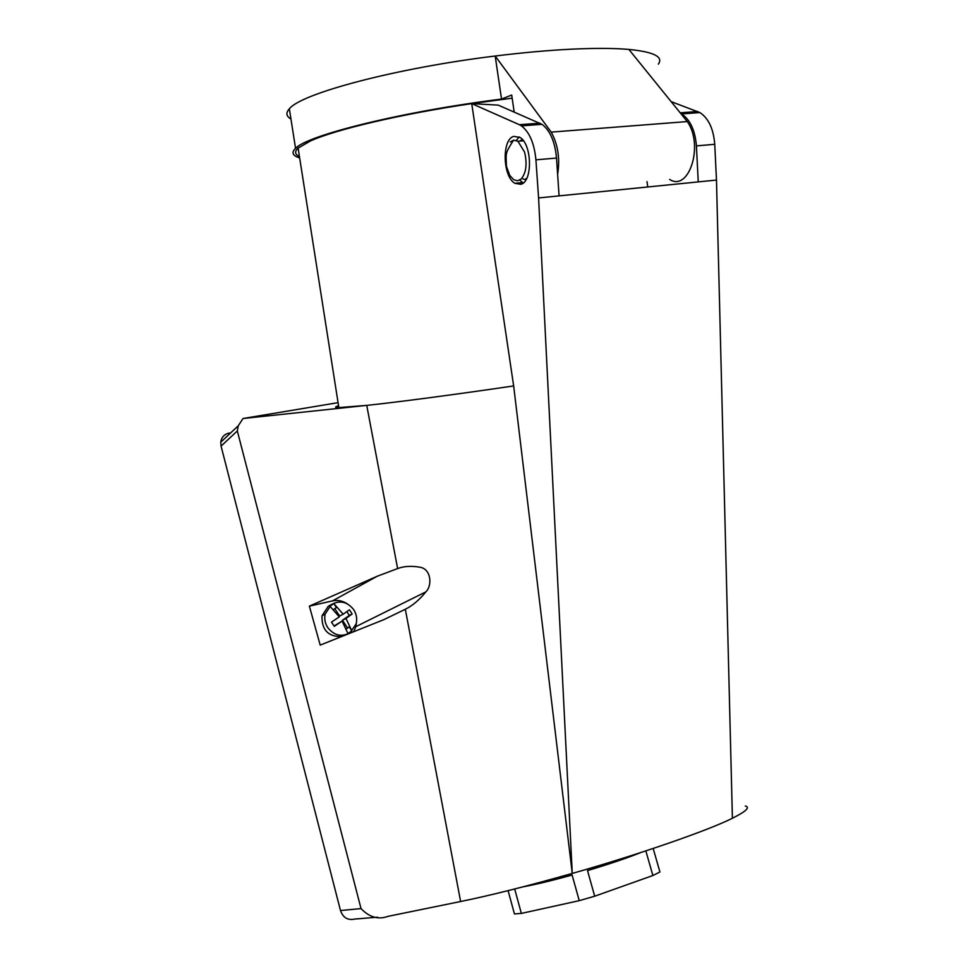 <?xml version="1.0" encoding="UTF-8"?>
<svg xmlns="http://www.w3.org/2000/svg" width="968" height="968" viewBox="0 0 968 968"><rect width="100%" height="100%" fill="white"/><g stroke="black" fill="none" stroke-linecap="round" stroke-linejoin="round"><path stroke-width="1.45" d="M745.324 806.005C750.406 807.312 746.098 811.39 732.401 818.238C709.362 830.012 638.493 854.671 572.257 873.426C527.221 886.18 490.002 895.545 460.623 901.51L388.108 916.333C378.355 919.878 369.328 917.301 361.028 908.589L340.494 910.549L221.067 446.091L220.752 442.207C221.503 437.173 224.37 434.112 229.343 433.011M538.583 197.944L559.081 195.887L556.527 158.05L535.921 159.841L538.583 197.944L572.257 873.426L513.657 385.929C452.141 395.004 394.399 402.506 366.739 405.386L243.041 418.503L238.261 425.775L220.752 442.207M361.028 908.589L237.329 430.966L238.261 425.775M556.527 158.05C554.979 141.751 550.139 130.511 542.007 124.34L498.278 105.137L471.731 103.612C400.619 114.115 335.702 129.506 310.389 140.989L298.12 148.104L338.848 407.601L366.739 405.386L397.618 568.567L377.096 576.299L309.373 606.137L320.202 645.111L383.739 619.702L405.314 609.259L460.623 901.51M338.848 407.601C334.65 407.589 334.553 406.971 338.558 405.761M338.074 402.652L243.041 418.503M405.314 609.259C412.537 605.69 419.386 599.882 425.884 591.859C432.514 585.471 431.062 569.039 420.16 567.26C411.521 565.711 404.007 566.147 397.618 568.567M298.12 148.104C294.405 151.577 294.853 154.384 299.439 156.526M640.828 852.53C626.925 858.108 609.162 864.121 587.515 870.595L594.691 896.211L579.251 900.663L521.353 913.417L514.431 913.913L508.091 890.645M513.669 136.379C501.642 139.537 502.719 176.684 514.891 183.303L520.711 184.319C532.763 182.057 532.243 144.329 519.925 137.383L513.669 136.379M535.921 159.841C534.324 143.421 529.508 132.096 521.449 125.864L519.356 124.703L539.89 123.19M512.157 98.167L471.731 103.612L519.356 124.703M471.731 103.612L513.657 385.929M714.747 144.305L696.415 145.89L698.243 181.899L716.477 180.06L714.747 144.305C713.513 128.913 708.576 118.338 699.925 112.578L671.126 101.628M696.415 145.89C695.145 130.39 690.22 119.742 681.617 113.934L680.698 113.438M647.011 181.645L647.761 186.969M519.223 136.96L516.271 140.421M519.707 180.096L523.204 182.976M716.477 180.06L732.401 818.238M522.369 139.537L519.598 141.11M522.962 178.923L525.842 179.927M559.081 195.887L698.243 181.899M377.472 917.204L354.832 919.055C347.875 920.58 343.096 917.749 340.494 910.549M309.373 606.137L332.508 600.886C337.614 599.821 342.442 600.753 347.028 603.681M356.514 622.121L355.837 626.659L353.623 631.777M330.85 604.831L328.346 606.198L322.005 615.781C321.594 629.817 328.116 636.762 341.559 636.605M513.524 140.178C505.102 153.743 505.925 152.109 506.445 166.363L509.737 175.377L513.706 179.721L517.505 180.786L521.087 179.104C526.181 172.994 527.354 163.991 524.583 152.085L517.904 141.243L513.524 140.178L510.245 141.981M353.707 609.683C347.343 601.709 339.925 599.979 331.479 604.492L325.127 614.099C324.183 618.879 325.054 623.38 327.741 627.603C334.226 635.649 341.68 637.343 350.101 632.697L356.139 623.924C357.349 618.915 356.539 614.172 353.707 609.683M333.428 609.586L336.428 607.541L333.803 603.548L329.906 606.21L339.296 616.87L331.504 622.109L334.299 626.344L342.091 621.093L347.972 633.568L351.832 630.87L349.206 626.889L346.145 628.68M346.266 628.946L349.206 626.889M351.832 630.87L345.963 618.419L352.146 614.014L350.803 611.885L349.375 609.804L343.18 614.196L333.803 603.548M334.093 625.994L342.091 621.093M345.963 618.419L342.43 620.234L347.415 627.784M346.846 611.631L349.363 615.442L342.43 620.234M334.795 608.654L339.659 616.035L343.18 614.196M352.146 614.014L349.363 615.442M514.686 888.987L521.353 913.417M579.251 900.663L572.112 875.036C552.583 880.444 536.163 884.401 522.853 886.894M645.85 850.896L652.88 875.52L594.691 896.211M653.182 848.476L659.922 871.999L652.88 875.52M299.669 157.953C292.53 155.691 291.162 152.484 295.555 148.334C307.364 135.181 402.252 111.55 501.533 99.075L495.192 56.023L551.203 132.12C557.991 144.607 560.133 158.704 557.629 174.385M514.189 112.046L511.697 95.045L501.533 99.075M525.733 178.669L526.096 179.516M295.555 148.334L289.347 108.815C300.842 93.557 395.658 68.123 495.192 56.023C522.974 52.587 548.566 50.3 571.979 49.15C595.211 48.073 614.184 48.158 628.873 49.428L687.28 121.569L551.203 132.12M658.337 64.13C663.612 56.797 653.787 51.897 628.873 49.428M669.626 179.419C689.01 192.196 704.087 145.067 687.28 121.569M289.347 108.815C285.645 112.893 286.177 116.281 290.945 118.979M697.662 111.514L680.177 112.808M377.096 576.299L332.508 600.886M237.329 430.966L221.067 446.091M522.526 182.589L514.891 183.303M699.925 112.578L681.617 113.934M542.007 124.34L521.449 125.864M425.884 591.859L355.837 626.659M523.41 140.808L517.904 141.243M322.005 615.781L325.127 614.099"/></g></svg>
